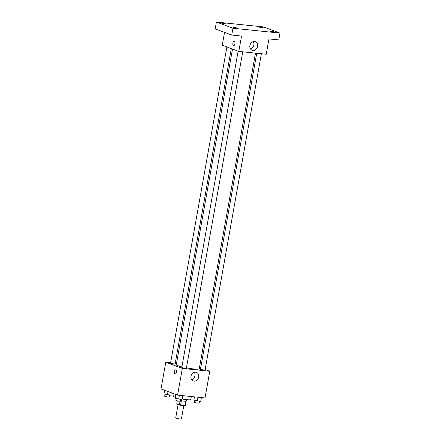<?xml version="1.0" encoding="UTF-8"?>
<svg xmlns="http://www.w3.org/2000/svg" width="441" height="441" viewBox="0 0 441 441"><rect width="100%" height="100%" fill="white"/><g stroke="black" fill="none" stroke-linecap="round" stroke-linejoin="round"><path stroke-width="0.66" d="M178.092 404.518L175.705 417.93A2.905 0.336 10.1 0 0 178.506 418.774A2.905 0.336 10.1 0 0 181.422 418.95L183.809 405.577M185.755 401.233L184.961 405.698L180.573 405.24A4.349 0.502 10.1 0 1 179.377 404.998L176.731 404.006L177.282 400.913M184.961 405.698A4.349 0.502 10.1 0 0 185.259 405.604L186.036 401.211M186.631 399.645L186.378 401.078A4.647 0.54 -169.9 0 1 180.612 400.577M181.378 400.731L180.573 405.24M180.033 401.316L179.377 404.998M174.101 393.813L173.627 396.459A8.715 1.009 10.1 0 0 175.209 397.352M182.15 399A8.715 1.009 10.1 0 0 190.788 399.518L191.317 396.536M205.137 369.525L209.767 371.256L205.01 397.953L177.58 395.114L161.026 388.929L165.783 362.232L170.628 362.734M175.264 363.213L176.527 363.345M232.512 49.056L176.29 364.696A11.664 1.351 10.1 0 0 181.89 366.884M186.438 367.871A11.664 1.351 10.1 0 0 199.26 368.786L255.482 53.129M209.767 371.256L182.337 368.411L165.783 362.232M199.503 367.425L200.71 367.871M238.134 51.15L181.791 367.469L184.029 368.141L186.367 368.285L242.737 51.812M226.878 46.95L170.529 363.268L175.105 364.084L231.305 48.604M261.386 53.741L205.015 370.22L200.44 369.404L256.75 53.262M182.337 368.411L177.58 395.114M198.687 377.049A4.57 3.837 -69.5 0 1 193.241 380.93A4.57 3.837 -69.5 0 1 191.24 375.308A4.57 3.837 -69.5 0 1 196.432 372.369A4.57 3.837 -69.5 0 1 198.687 377.049M175.204 373.907A2.034 1.08 95.9 0 1 175.06 373.874A2.034 1.08 95.9 0 1 174.355 371.636A2.034 1.08 95.9 0 1 175.623 369.861A2.034 1.08 95.9 0 1 176.488 371.995A2.034 1.08 95.9 0 1 175.204 373.907A2.034 1.08 95.9 0 1 175.06 373.874A2.034 1.08 95.9 0 1 174.355 371.636A2.034 1.08 95.9 0 1 175.623 369.861M194.332 372.298A4.57 3.837 -69.5 0 1 194.95 375.655A4.57 3.837 -69.5 0 1 191.603 379.607M279.974 33.103L232.958 28.23L216.399 22.05L263.42 26.923L279.974 33.103L278.762 39.922L268.966 38.907L266.232 54.243L238.807 51.404L222.247 45.219L224.541 32.358M216.399 22.05L215.186 28.869L231.74 35.048L232.958 28.23M238.807 51.404L241.536 36.063L231.74 35.048M257.583 46.404A4.57 3.837 -69.5 0 1 252.136 50.285A4.57 3.837 -69.5 0 1 250.141 44.662A4.57 3.837 -69.5 0 1 255.333 41.724A4.57 3.837 -69.5 0 1 257.583 46.404M233.548 45.5A2.034 1.08 95.9 0 1 232.848 43.262A2.034 1.08 95.9 0 1 234.116 41.493A2.034 1.08 95.9 0 1 234.976 43.626A2.034 1.08 95.9 0 1 233.697 45.539A2.034 1.08 95.9 0 1 233.548 45.5M233.697 45.539A2.034 1.08 95.9 0 1 233.554 45.5A2.034 1.08 95.9 0 1 232.848 43.268A2.034 1.08 95.9 0 1 234.116 41.493M253.228 41.652A4.57 3.837 -69.5 0 1 253.851 45.01A4.57 3.837 -69.5 0 1 250.499 48.968M234.022 27.309L237.495 28.158L236.387 28.191L232.92 27.342L234.022 27.309M271.243 31.168L274.715 32.017L270.14 31.201L271.243 31.168M259.986 26.962L263.459 27.811L262.351 27.844L258.884 26.995L259.986 26.962M222.766 23.103L226.233 23.952L221.658 23.141L222.766 23.103M201.399 397.584L200.732 401.327L193.869 400.136L194.294 396.845M194.453 396.861L193.869 400.136M198.009 397.231L197.342 400.974M194.922 400.389L194.569 402.352L196.813 403.024L199.145 403.168L199.497 401.2M182.75 395.649L182.083 399.392L178.688 399.044L175.22 398.206L175.727 394.419M175.882 394.48L175.22 398.206M179.355 395.296L178.688 399.044M176.268 398.46L175.92 400.422L178.158 401.095L180.496 401.233L180.849 399.265M171.257 392.755L170.827 395.191L163.964 394L164.471 390.219M164.625 390.274L163.964 394M168.021 391.542L167.431 394.838M165.011 394.254L164.664 396.216L166.902 396.889L169.239 397.032L169.587 395.064"/></g></svg>
